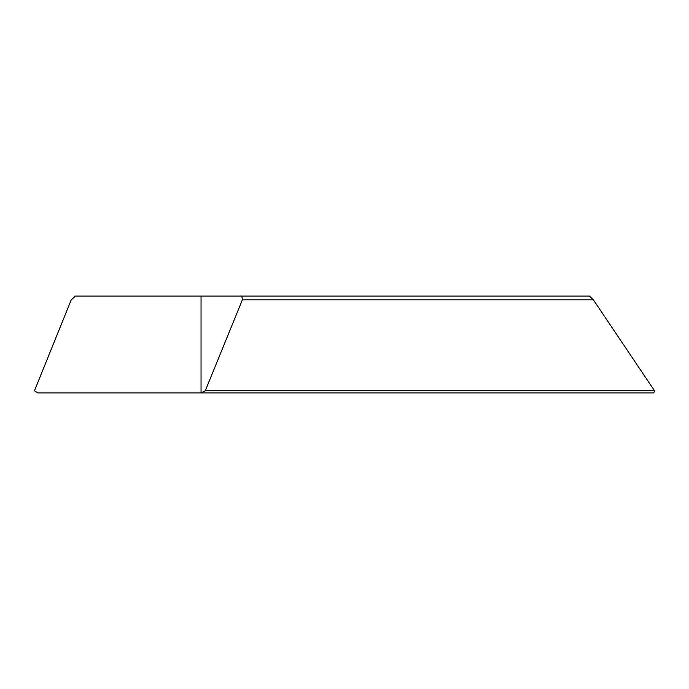 <?xml version="1.0" encoding="UTF-8"?>
<svg xmlns="http://www.w3.org/2000/svg" width="689" height="689" viewBox="0 0 689 689"><rect width="100%" height="100%" fill="white"/><g stroke="black" fill="none" stroke-linecap="round" stroke-linejoin="round"><path stroke-width="1.03" d="M241.882 296.081L589.517 296.081L593.41 299.879L242.364 299.879L241.882 296.081L201.05 296.081L201.05 392.919L205.262 390.809L654.55 390.809L653.766 392.919L37.998 392.919L34.45 390.809L71.217 299.879L75.428 296.081L201.05 296.081M242.364 299.879L205.262 390.809M593.41 299.879L654.55 390.809"/></g></svg>
